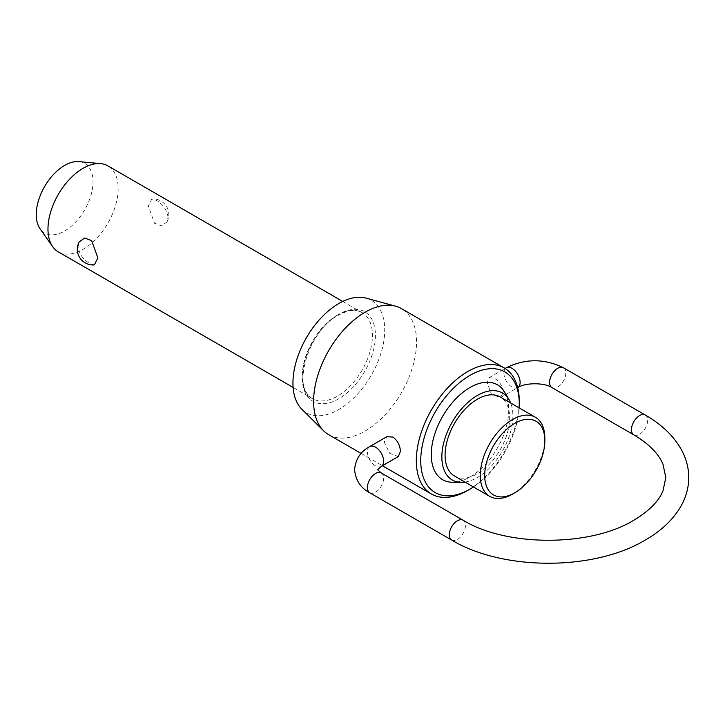 <?xml version="1.0" encoding="UTF-8"?>
<svg xmlns="http://www.w3.org/2000/svg" width="725" height="725" viewBox="0 0 725 725"><rect width="100%" height="100%" fill="white"/><g stroke="black" fill="none" stroke-linecap="round" stroke-linejoin="round"><path stroke-width="0.54" stroke-dasharray="3.62 2.72" d="M58.245 251.82A49.626 28.656 120 0 0 96.488 238.525A49.626 28.656 120 0 0 118.157 188.582A49.626 28.656 120 0 0 107.871 165.862M94.35 264.906L89.61 263.438C82.913 259.396 79.079 253.759 78.119 246.509L79.233 241.86M168.046 217.382C167.085 210.132 163.252 204.495 156.555 200.453L151.815 198.985L148.299 205.982L154.498 223.218L161.448 225.865L166.931 222.031L168.046 217.382M454.539 476.035A45.657 26.363 120 0 0 489.728 463.801A45.657 26.363 120 0 0 509.657 417.854A45.657 26.363 120 0 0 500.196 396.947M504.537 392.026A54.792 31.637 -60 0 1 508.742 409.87A54.792 31.637 -60 0 1 452.436 482.252M465.006 482.071A50.224 29 120 0 0 512.883 415.987A50.224 29 120 0 0 510.663 402.991M473.479 486.964A69.663 40.219 120 0 0 519.136 407.885M519.263 401.242A72.79 42.023 -60 0 1 467.788 490.39M544.847 438.172A45.657 26.363 -60 0 1 512.566 494.088M78.871 161.621A40.147 23.182 -60 0 1 93.027 181.812A40.147 23.182 -60 0 1 72.011 225.611A40.147 23.182 -60 0 1 40.074 228.819M366.043 298.12A64.906 37.473 -60 0 1 384.73 330.011A64.906 37.473 -60 0 1 353.157 398.596A64.906 37.473 -60 0 1 301.872 409.263M328.679 434.692A72.79 42.023 120 0 0 384.767 415.189A72.79 42.023 120 0 0 416.54 341.937A72.79 42.023 120 0 0 401.469 308.614M398.351 456.551L389.742 453.343L384.196 442.132L386.887 436.695M503.34 392.053C502.652 386.217 499.733 381.658 494.595 378.387L489.185 377.634L487.137 382.7L491.586 394.545L500.649 397.49L503.34 392.053M517.75 387.612A11.464 6.616 60 0 1 508.914 384.549A11.464 6.616 60 0 1 503.911 373.013A11.464 6.616 60 0 1 506.286 367.765M563.434 367.765A11.464 6.616 -60 0 1 565.808 373.013A11.464 6.616 -60 0 1 557.706 387.05A11.464 6.616 -60 0 1 551.97 387.612M451.639 540.053A11.464 6.616 120 0 0 457.366 539.491A11.464 6.616 120 0 0 465.477 525.453A11.464 6.616 120 0 0 463.103 520.206M633.822 434.873A11.464 6.616 120 0 0 639.559 434.302A11.464 6.616 120 0 0 647.661 420.264A11.464 6.616 120 0 0 645.286 415.017M369.786 446.564A11.464 6.616 -120 0 0 367.412 451.82A11.464 6.616 -120 0 0 372.414 463.347A11.464 6.616 -120 0 0 381.25 466.42M381.25 472.945A11.464 6.616 -60 0 1 383.625 478.192A11.464 6.616 -60 0 1 375.523 492.23A11.464 6.616 -60 0 1 369.786 492.801M337.361 315.139A49.626 28.656 120 0 0 302.271 375.922A49.626 28.656 120 0 0 312.548 398.641A49.626 28.656 120 0 0 337.361 396.185A49.626 28.656 120 0 0 372.46 335.403A49.626 28.656 120 0 0 362.174 312.683A49.626 28.656 120 0 0 337.361 315.139M338.838 314.288A51.711 29.861 120 0 0 302.271 377.625A51.711 29.861 120 0 0 338.838 398.732A51.711 29.861 120 0 0 375.405 335.403A51.711 29.861 120 0 0 338.838 314.288M342.735 301.455L362.174 312.683C356.057 309.113 348.136 309.965 338.403 315.239C307.545 330.727 291.423 390.648 312.548 398.641L293.108 387.422M500.649 397.49L517.704 387.639M166.931 222.031A15.633 15.633 0 0 0 151.815 198.985M489.185 377.634L505.071 368.463M361.15 453.442L382.438 465.74"/><path stroke-width="1.09" d="M342.735 301.455L107.871 165.862A49.626 28.656 120 0 0 100.657 163.623A49.626 28.656 120 0 0 65.54 183.851A49.626 28.656 120 0 0 47.968 229.1A49.626 28.656 120 0 0 52.698 246.681A49.626 28.656 120 0 0 58.245 251.82L293.108 387.422M79.233 241.86L84.707 238.027L91.667 240.673L97.857 257.91L94.35 264.906A15.633 15.633 0 0 1 79.233 241.86M535.394 417.265L500.196 396.947A45.657 26.363 120 0 0 465.015 409.181A45.657 26.363 120 0 0 445.087 455.128A45.657 26.363 120 0 0 454.539 476.035L489.728 496.353A45.657 26.363 -60 0 1 480.276 475.455A45.657 26.363 -60 0 1 500.205 429.499A45.657 26.363 -60 0 1 535.394 417.265A45.657 26.363 -60 0 1 544.847 438.172L544.847 440.718A42.53 24.559 120 0 0 514.777 423.355A42.53 24.559 120 0 0 484.699 475.455A42.53 24.559 120 0 0 514.777 492.819A42.53 24.559 120 0 0 544.847 440.718M461.272 482.343L452.436 482.252A54.792 31.637 -60 0 1 431.257 454.602A54.792 31.637 -60 0 1 460.973 393.947A54.792 31.637 -60 0 1 504.537 392.026L509.022 399.629A50.224 29 120 0 0 469.093 401.387A50.224 29 120 0 0 441.851 456.995A50.224 29 120 0 0 461.272 482.343A50.224 29 120 0 0 465.006 482.071M510.663 402.991A50.224 29 120 0 0 509.022 399.629M519.136 407.885A69.663 40.219 120 0 0 519.263 403.798L519.263 401.242A72.79 42.023 -60 0 0 504.183 367.919A72.79 42.023 -60 0 0 448.095 387.422A72.79 42.023 -60 0 0 416.322 460.674A72.79 42.023 -60 0 0 431.393 493.997A72.79 42.023 -60 0 0 467.788 490.39L469.999 489.121A69.663 40.219 120 0 0 473.479 486.964M519.263 403.798A69.663 40.219 120 0 0 469.999 375.36A69.663 40.219 120 0 0 420.745 460.674A69.663 40.219 120 0 0 469.999 489.121M514.777 492.819L512.566 494.088A45.657 26.363 -60 0 1 489.728 496.353M52.698 246.681L40.074 228.819A40.147 23.182 -60 0 1 36.25 214.591A40.147 23.182 -60 0 1 50.46 177.988A40.147 23.182 -60 0 1 78.871 161.621L100.657 163.623M323.622 430.822L301.872 409.263A64.906 37.473 -60 0 1 292.945 383.008A64.906 37.473 -60 0 1 318.13 321.175A64.906 37.473 -60 0 1 366.043 298.12L395.578 306.177A72.79 42.023 120 0 0 341.847 332.023A72.79 42.023 120 0 0 313.599 401.369A72.79 42.023 120 0 0 323.622 430.822A72.79 42.023 120 0 0 328.679 434.692L361.15 453.442M504.183 367.919L401.469 308.614A72.79 42.023 120 0 0 395.578 306.177M386.887 436.695L392.941 437.075C397.644 440.601 400.137 445.404 400.399 451.485L398.351 456.551L381.25 466.42A11.464 6.616 -120 0 0 383.625 461.173A11.464 6.616 -120 0 0 378.622 449.636A11.464 6.616 -120 0 0 369.786 446.564L386.887 436.695M505.071 368.463L506.286 367.765A11.464 6.616 60 0 1 515.122 370.828A11.464 6.616 60 0 1 520.124 382.365A11.464 6.616 60 0 1 517.75 387.612L517.704 387.639M633.822 434.873L551.97 387.612A11.464 6.616 -60 0 1 549.595 382.365A11.464 6.616 -60 0 1 557.706 368.327A11.464 6.616 -60 0 1 563.434 367.765L645.286 415.017A11.464 6.616 120 0 0 639.559 415.588A11.464 6.616 120 0 0 631.448 429.626A11.464 6.616 120 0 0 633.822 434.873C648.821 443.827 658.536 453.578 662.949 464.118L665.822 477.539L662.949 490.961C658.536 501.492 648.821 511.243 633.822 520.206C590.549 546.94 506.376 546.94 463.103 520.206A11.464 6.616 120 0 0 457.366 520.768A11.464 6.616 120 0 0 449.264 534.805A11.464 6.616 120 0 0 451.639 540.053C503.068 570.965 593.857 570.965 645.286 540.053C661.635 530.655 673.643 519.145 681.319 505.515C686.222 496.589 688.705 487.263 688.75 477.539C688.705 467.806 686.222 458.481 681.319 449.554C673.643 435.933 661.635 424.424 645.286 415.017M369.786 446.564C360.624 451.43 355.567 459.133 354.597 469.682C355.567 480.231 360.624 487.934 369.786 492.801A11.464 6.616 -60 0 1 367.412 487.553A11.464 6.616 -60 0 1 375.523 473.516A11.464 6.616 -60 0 1 381.25 472.945L463.103 520.206M506.286 367.765C525.335 358.458 544.384 358.458 563.434 367.765M381.25 466.42L377.507 469.8M369.786 492.801L451.639 540.053M381.25 472.945L377.517 469.682M551.97 387.612C544.502 382.501 525.217 382.501 517.75 387.612M382.438 465.74L431.393 493.997"/></g></svg>
